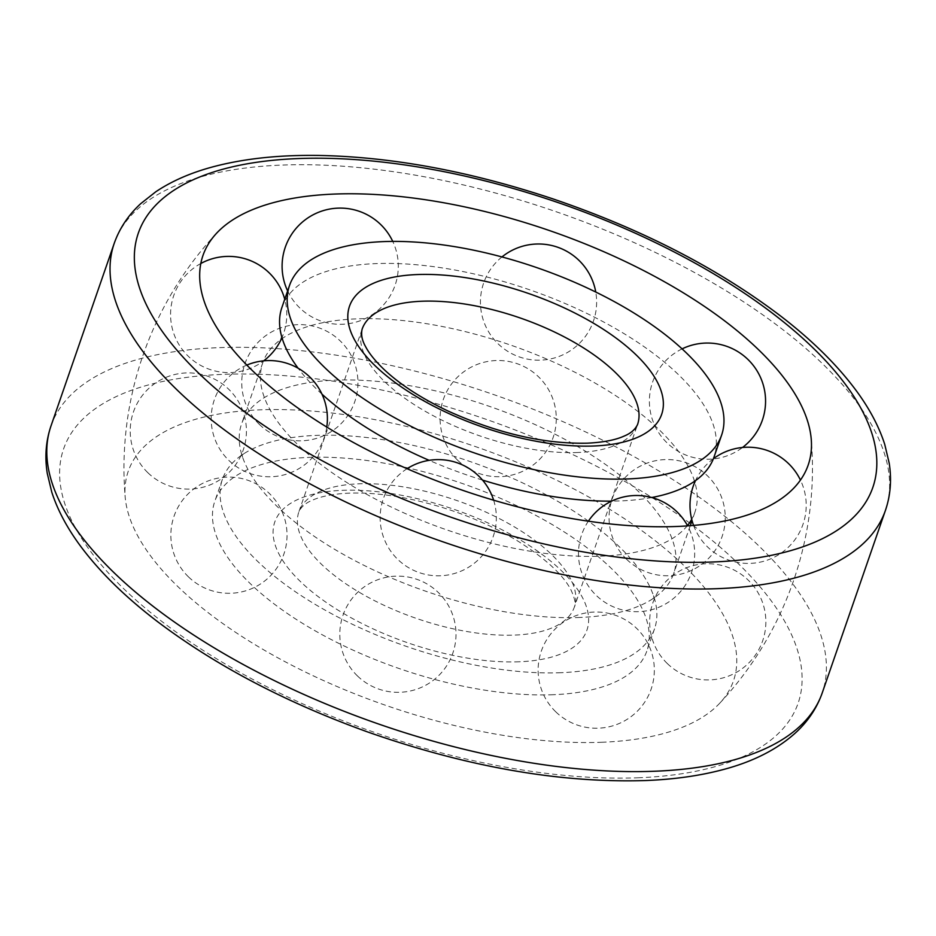 <?xml version="1.0" encoding="UTF-8"?>
<svg xmlns="http://www.w3.org/2000/svg" width="936" height="936" viewBox="0 0 936 936"><rect width="100%" height="100%" fill="white"/><g stroke="black" fill="none" stroke-linecap="round" stroke-linejoin="round"><path stroke-width="0.7" stroke-dasharray="4.68 3.51" d="M553.211 694.711A228.63 97.765 -160.9 0 1 314.555 630.478A228.63 97.765 -160.9 0 1 214.812 501.24A228.63 97.765 -160.9 0 1 462.84 483.678A228.63 97.765 -160.9 0 1 646.905 650.871A228.63 97.765 -160.9 0 1 553.211 694.711M560.84 672.703A228.63 97.765 -160.9 0 1 322.171 608.47A228.63 97.765 -160.9 0 1 222.429 479.232A228.63 97.765 -160.9 0 1 243.699 453.82A228.63 97.765 -160.9 0 1 470.469 461.67A228.63 97.765 -160.9 0 1 653.527 595.729A228.63 97.765 -160.9 0 1 654.521 628.863A228.63 97.765 -160.9 0 1 560.84 672.703M579.969 617.456A228.63 97.765 -160.9 0 1 242.564 457.119A228.63 97.765 -160.9 0 1 241.558 423.985A228.63 97.765 -160.9 0 1 489.598 406.423A228.63 97.765 -160.9 0 1 673.651 573.616A228.63 97.765 -160.9 0 1 652.38 599.028A228.63 97.765 -160.9 0 1 579.969 617.456M687.469 525.552A228.63 97.765 -160.9 0 1 601.181 556.183A228.63 97.765 -160.9 0 1 362.524 491.95A228.63 97.765 -160.9 0 1 262.782 362.712A228.63 97.765 -160.9 0 1 284.053 337.299A228.63 97.765 -160.9 0 1 510.81 345.15A228.63 97.765 -160.9 0 1 693.868 479.209A228.63 97.765 -160.9 0 1 694.875 512.343A228.63 97.765 -160.9 0 1 691.716 519.316M651.772 497.519A228.63 97.765 -160.9 0 1 620.311 500.924A228.63 97.765 -160.9 0 1 611.617 501.134M482.52 480.086A228.63 97.765 -160.9 0 1 429.121 460.336M321.961 394.138A228.63 97.765 -160.9 0 1 298.116 368.222M281.911 307.464A228.63 97.765 -160.9 0 1 529.952 289.903A228.63 97.765 -160.9 0 1 714.004 457.084M602.246 742.248A320.241 136.937 -160.9 0 1 292.933 665.812A320.241 136.937 -160.9 0 1 125.202 497.25A320.241 136.937 -160.9 0 1 475.663 446.659A320.241 136.937 -160.9 0 1 719.796 703.147A320.241 136.937 -160.9 0 1 602.246 742.248M577.828 452.497A145.735 62.314 -160.9 0 1 425.693 411.559A145.735 62.314 -160.9 0 1 362.115 329.18L298.888 511.77A145.735 62.314 -160.9 0 1 456.99 500.573A145.735 62.314 -160.9 0 1 574.318 607.148A145.735 62.314 -160.9 0 1 514.601 635.088A145.735 62.314 -160.9 0 1 362.466 594.149A145.735 62.314 -160.9 0 1 298.888 511.77C301.252 506.785 305.686 502.96 312.203 500.292C319.363 497.028 329.156 494.793 341.558 493.623C359.506 492.079 380.145 493.447 403.486 497.753C444.6 505.791 482.368 520.018 516.789 540.423C544.951 558.055 563.016 574.552 570.983 589.949C574.938 598.63 576.049 604.363 574.318 607.148L637.545 424.558A145.735 62.314 -160.9 0 1 577.828 452.497M519.246 661.775A165.169 70.621 -160.9 0 1 273.476 537.732A165.169 70.621 -160.9 0 1 499.836 528.664A165.169 70.621 -160.9 0 1 519.246 661.775M638.843 777.746A388.639 166.175 -160.9 0 1 60.547 485.878A388.639 166.175 -160.9 0 1 593.178 464.548A388.639 166.175 -160.9 0 1 638.843 777.746M51 425.927A408.061 174.482 -160.9 0 1 493.693 394.582A408.061 174.482 -160.9 0 1 822.206 692.979M114.227 243.348A408.061 174.482 -160.9 0 1 556.92 211.992A408.061 174.482 -160.9 0 1 885.433 510.401M222.429 479.232L214.812 501.24M654.521 628.863L646.905 650.871M243.699 453.82L240.54 456.335L241.628 453.188L242.564 457.119M653.527 595.729L654.451 599.672L655.539 596.513L652.38 599.028M262.782 362.712L241.558 423.985M694.875 512.343L692.032 520.533M690.253 525.681L673.651 573.616M284.053 337.299L281.338 339.031M281.888 337.37L282.906 340.599M693.868 479.209L694.804 483.14L695.893 479.992L692.734 482.508M695.518 480.613L695.893 479.992M719.796 703.147A344.249 344.249 0 0 0 811.231 439.078M216.637 233.181A344.249 344.249 0 0 0 125.202 497.25M246.823 365.087A58.102 58.102 0 0 0 228.84 460.383A58.102 58.102 0 0 0 326.781 427.073M200.807 263.507A58.102 58.102 0 0 0 188.23 356.206A58.102 58.102 0 0 0 263.706 360.84M281.373 338.949A58.102 58.102 0 0 0 284.743 299.274M287.633 290.944A58.102 58.102 0 0 0 374.002 313.455A58.102 58.102 0 0 0 392.746 241.406M501.953 256.944A58.102 58.102 0 0 0 565.742 353.422A58.102 58.102 0 0 0 595.752 292.032M682.087 348.882A58.102 58.102 0 0 0 667.04 442.845A58.102 58.102 0 0 0 742.529 447.478M693.588 525.412A58.102 58.102 0 0 0 782.098 552.427A58.102 58.102 0 0 0 800.444 480.086M713.407 458.71A58.102 58.102 0 0 0 695.425 480.8M588.358 521.188A58.102 58.102 0 0 0 671.697 599.882A58.102 58.102 0 0 0 687.644 525.88M407.055 468.702A58.102 58.102 0 0 0 397.8 559.424A58.102 58.102 0 0 0 493.646 500.21M188.499 576.904A58.102 58.102 0 0 0 285.281 549.374A58.102 58.102 0 0 0 213.045 479.314A58.102 58.102 0 0 0 188.499 576.904M147.876 472.727A58.102 58.102 0 0 0 244.67 445.185A58.102 58.102 0 0 0 172.423 375.125A58.102 58.102 0 0 0 147.876 472.727M259.401 424.429A58.102 58.102 0 0 0 356.195 396.899A58.102 58.102 0 0 0 283.947 326.839A58.102 58.102 0 0 0 259.401 424.429M457.739 460.325A58.102 58.102 0 0 0 554.533 432.783A58.102 58.102 0 0 0 482.286 362.723A58.102 58.102 0 0 0 457.739 460.325M626.699 559.365A58.102 58.102 0 0 0 723.493 531.823A58.102 58.102 0 0 0 651.245 461.776A58.102 58.102 0 0 0 626.699 559.365M667.309 663.542A58.102 58.102 0 0 0 764.104 636.012A58.102 58.102 0 0 0 691.856 565.952A58.102 58.102 0 0 0 667.309 663.542M555.785 711.84A58.102 58.102 0 0 0 652.579 684.298A58.102 58.102 0 0 0 580.332 614.238A58.102 58.102 0 0 0 555.785 711.84M357.458 675.944A58.102 58.102 0 0 0 454.241 648.414A58.102 58.102 0 0 0 382.005 578.354A58.102 58.102 0 0 0 357.458 675.944"/><path stroke-width="1.4" d="M627.939 478.928A228.63 97.765 -160.9 0 1 389.282 414.695A228.63 97.765 -160.9 0 1 289.528 285.457A228.63 97.765 -160.9 0 1 537.568 267.895A228.63 97.765 -160.9 0 1 721.621 435.088A228.63 97.765 -160.9 0 1 627.939 478.928M691.716 519.316A228.63 97.765 -160.9 0 1 687.469 525.552M611.617 501.134A228.63 97.765 -160.9 0 1 482.52 480.086M429.121 460.336A228.63 97.765 -160.9 0 1 321.961 394.138M298.116 368.222A228.63 97.765 -160.9 0 1 282.906 340.599A228.63 97.765 -160.9 0 1 281.911 307.464L289.528 285.457M721.621 435.088L714.004 457.084A228.63 97.765 -160.9 0 1 692.734 482.508A228.63 97.765 -160.9 0 1 651.772 497.519M676.962 526.465A320.241 136.937 -160.9 0 1 319.141 422.288A320.241 136.937 -160.9 0 1 216.637 233.181A320.241 136.937 -160.9 0 1 550.38 230.876A320.241 136.937 -160.9 0 1 811.231 439.078A320.241 136.937 -160.9 0 1 676.962 526.465M593.974 445.992A165.169 70.621 -160.9 0 1 348.204 321.949A165.169 70.621 -160.9 0 1 574.564 312.881A165.169 70.621 -160.9 0 1 593.974 445.992M362.115 329.18A145.735 62.314 -160.9 0 1 520.217 317.983A145.735 62.314 -160.9 0 1 637.545 424.558C635.181 429.542 630.747 433.368 624.23 436.036C615.572 440.002 603.31 442.377 587.445 443.173C544.225 444.132 497.87 433.473 448.391 411.185C421.75 398.56 400.432 384.778 384.427 369.837C375.406 361.237 369.088 353.434 365.485 346.437C362.01 340.306 360.898 334.561 362.115 329.18M713.56 561.963A388.639 166.175 -160.9 0 1 135.275 270.094A388.639 166.175 -160.9 0 1 667.894 248.765A388.639 166.175 -160.9 0 1 713.56 561.963M654.989 771.229A408.061 174.482 -160.9 0 1 229.027 656.581A408.061 174.482 -160.9 0 1 51 425.927C45.864 441.043 44.624 456.873 47.28 473.44L51.784 492.196C57.786 510.67 67.755 529.168 81.689 547.665C100.807 573.007 126.161 597.718 157.751 621.797C216.345 665.976 286.428 702.737 368.024 732.092C467.59 767.005 560.044 783.163 645.372 780.554C673.885 779.431 699.695 775.804 722.814 769.673C752.942 761.764 777.254 749.42 795.752 732.631C808.084 721.246 816.894 708.037 822.206 692.979A408.061 174.482 -160.9 0 1 654.989 771.229M114.227 243.348C119.539 228.29 128.349 215.081 140.681 203.697L155.821 191.751C171.967 180.94 191.236 172.575 213.619 166.655C244.319 158.558 279.525 154.814 319.246 155.446C392.605 156.956 470.422 171.405 552.685 198.795C641.511 229.039 717.444 268.082 780.507 315.935C811.219 339.534 835.93 363.741 854.662 388.545C868.713 407.172 878.74 425.798 884.742 444.401L889.2 463.168C891.797 479.63 890.545 495.378 885.433 510.401A408.061 174.482 -160.9 0 1 718.216 588.639A408.061 174.482 -160.9 0 1 292.254 474.002A408.061 174.482 -160.9 0 1 114.227 243.348L51 425.927M692.032 520.533L690.253 525.681M280.894 339.815L281.982 336.656M693.588 525.412A58.102 58.102 0 0 1 695.425 480.8L695.518 480.613M885.433 510.401L822.206 692.979M326.781 427.073A58.102 58.102 0 0 0 246.823 365.087M263.706 360.84A58.102 58.102 0 0 0 281.373 338.949M284.743 299.274A58.102 58.102 0 0 0 200.807 263.507M392.746 241.406A58.102 58.102 0 0 0 315.432 213.642A58.102 58.102 0 0 0 287.633 290.944M595.752 292.032A58.102 58.102 0 0 0 501.953 256.944M742.529 447.478A58.102 58.102 0 0 0 682.087 348.882M800.444 480.086A58.102 58.102 0 0 0 713.407 458.71M687.644 525.88A58.102 58.102 0 0 0 588.358 521.188M493.646 500.21A58.102 58.102 0 0 0 407.055 468.702"/></g></svg>
